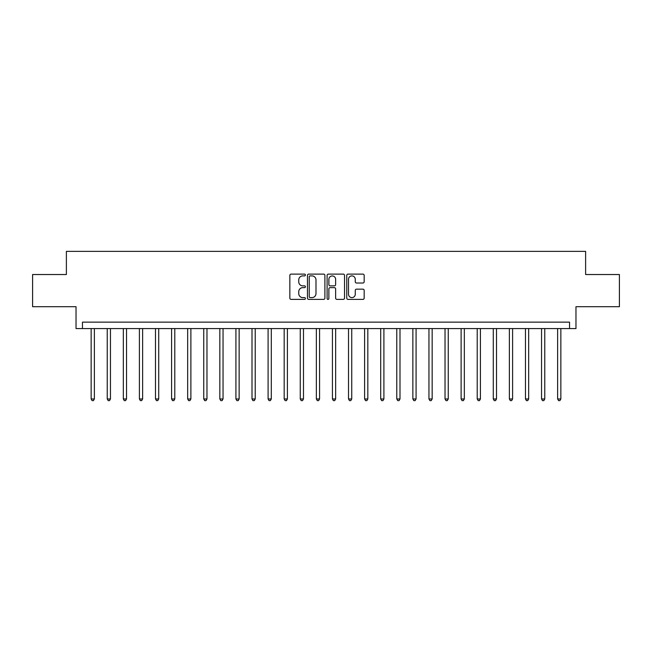 <?xml version="1.0" encoding="UTF-8"?>
<svg xmlns="http://www.w3.org/2000/svg" width="652" height="652" viewBox="0 0 652 652"><rect width="100%" height="100%" fill="white"/><g stroke="black" fill="none" stroke-linecap="round" stroke-linejoin="round"><path stroke-width="0.98" d="M305.413 275.005A0.88 0.88 0 0 0 304.525 274.117L291.11 274.117A1.263 1.263 0 0 0 289.847 275.38L289.847 298.119A1.263 1.263 0 0 0 291.11 299.382L304.525 299.382A0.88 0.88 0 0 0 305.413 298.502A0.88 0.88 0 0 0 304.525 297.614L302.789 297.614A4.042 4.042 0 0 1 298.746 293.571L298.746 291.68A4.042 4.042 0 0 1 302.789 287.638L304.525 287.638A0.88 0.88 0 0 0 305.413 286.75A0.88 0.88 0 0 0 304.525 285.869L302.789 285.869A4.042 4.042 0 0 1 298.746 281.827L298.746 279.928A4.042 4.042 0 0 1 302.789 275.886L304.525 275.886A0.88 0.88 0 0 0 305.413 275.005M362.911 283.025A1.263 1.263 0 0 0 364.175 281.762L364.175 275.38A1.263 1.263 0 0 0 362.911 274.117L348.013 274.117A1.263 1.263 0 0 0 346.75 275.38L346.75 298.119A1.263 1.263 0 0 0 348.013 299.382L362.911 299.382A1.263 1.263 0 0 0 364.175 298.119L364.175 290.417A1.263 1.263 0 0 0 362.911 289.154L356.538 289.154A1.263 1.263 0 0 0 355.275 290.417L355.275 294.231A3.382 3.382 0 0 1 351.893 297.614A3.382 3.382 0 0 1 348.518 294.231L348.518 279.268A3.382 3.382 0 0 1 351.893 275.886A3.382 3.382 0 0 1 355.275 279.268L355.275 281.762A1.263 1.263 0 0 0 356.538 283.025L362.911 283.025M569.538 328.575L575.969 328.575L575.969 306.701L619.4 306.701L619.4 274.525L585.618 274.525L585.618 251.362L66.382 251.362L66.382 274.525L32.6 274.525L32.6 306.701L76.031 306.701L76.031 328.575L569.538 328.575L569.538 322.137L82.462 322.137L82.462 328.575M324.892 275.38A1.263 1.263 0 0 0 323.628 274.117L308.73 274.117A1.263 1.263 0 0 0 307.467 275.38L307.467 298.119A1.263 1.263 0 0 0 308.73 299.382L323.628 299.382A1.263 1.263 0 0 0 324.892 298.119L324.892 275.38M328.372 274.117L343.27 274.117A1.263 1.263 0 0 1 344.533 275.38L344.533 298.119A1.263 1.263 0 0 1 343.27 299.382L336.897 299.382A1.263 1.263 0 0 1 335.633 298.119L335.633 288.901A1.263 1.263 0 0 0 334.37 287.638L330.14 287.638A1.263 1.263 0 0 0 328.877 288.901L328.877 298.502A0.88 0.88 0 0 1 327.989 299.382A0.88 0.88 0 0 1 327.108 298.502L327.108 275.38A1.263 1.263 0 0 1 328.372 274.117M310.116 275.886A0.88 0.88 0 0 0 309.235 276.774L309.235 296.733A0.88 0.88 0 0 0 310.116 297.614L311.949 297.614A4.042 4.042 0 0 0 315.992 293.571L315.992 279.928A4.042 4.042 0 0 0 311.949 275.886L310.116 275.886M335.633 279.333A3.382 3.382 0 0 0 332.251 275.951A3.382 3.382 0 0 0 328.877 279.333L328.877 284.606A1.263 1.263 0 0 0 330.14 285.869L334.37 285.869A1.263 1.263 0 0 0 335.633 284.606L335.633 279.333M91.15 328.575L91.15 398.967L94.369 398.967L94.369 328.575M94.369 398.967L93.407 400.638L92.119 400.638L91.15 398.967M107.238 328.575L107.238 398.967L110.457 398.967L110.457 328.575M110.457 398.967L109.487 400.638L108.199 400.638L107.238 398.967M123.326 328.575L123.326 398.967L126.537 398.967L126.537 328.575M126.537 398.967L125.575 400.638L124.287 400.638L123.326 398.967M139.406 328.575L139.406 398.967L142.625 398.967L142.625 328.575M142.625 398.967L141.663 400.638L140.376 400.638L139.406 398.967M155.494 328.575L155.494 398.967L158.713 398.967L158.713 328.575M158.713 398.967L157.743 400.638L156.456 400.638L155.494 398.967M171.582 328.575L171.582 398.967L174.793 398.967L174.793 328.575M174.793 398.967L173.831 400.638L172.544 400.638L171.582 398.967M187.662 328.575L187.662 398.967L190.881 398.967L190.881 328.575M190.881 398.967L189.919 400.638L188.632 400.638L187.662 398.967M203.75 328.575L203.75 398.967L206.969 398.967L206.969 328.575M206.969 398.967L205.999 400.638L204.712 400.638L203.75 398.967M219.838 328.575L219.838 398.967L223.049 398.967L223.049 328.575M223.049 398.967L222.087 400.638L220.8 400.638L219.838 398.967M235.918 328.575L235.918 398.967L239.137 398.967L239.137 328.575M239.137 398.967L238.176 400.638L236.888 400.638L235.918 398.967M252.006 328.575L252.006 398.967L255.225 398.967L255.225 328.575M255.225 398.967L254.256 400.638L252.968 400.638L252.006 398.967M268.094 328.575L268.094 398.967L271.305 398.967L271.305 328.575M271.305 398.967L270.344 400.638L269.056 400.638L268.094 398.967M284.174 328.575L284.174 398.967L287.393 398.967L287.393 328.575M287.393 398.967L286.432 400.638L285.144 400.638L284.174 398.967M300.262 328.575L300.262 398.967L303.482 398.967L303.482 328.575M303.482 398.967L302.512 400.638L301.232 400.638L300.262 398.967M316.35 328.575L316.35 398.967L319.57 398.967L319.57 328.575M319.57 398.967L318.6 400.638L317.312 400.638L316.35 398.967M332.43 328.575L332.43 398.967L335.65 398.967L335.65 328.575M335.65 398.967L334.688 400.638L333.4 400.638L332.43 398.967M348.518 328.575L348.518 398.967L351.738 398.967L351.738 328.575M351.738 398.967L350.768 400.638L349.488 400.638L348.518 398.967M364.607 328.575L364.607 398.967L367.826 398.967L367.826 328.575M367.826 398.967L366.856 400.638L365.568 400.638L364.607 398.967M380.695 328.575L380.695 398.967L383.906 398.967L383.906 328.575M383.906 398.967L382.944 400.638L381.656 400.638L380.695 398.967M396.775 328.575L396.775 398.967L399.994 398.967L399.994 328.575M399.994 398.967L399.032 400.638L397.744 400.638L396.775 398.967M412.863 328.575L412.863 398.967L416.082 398.967L416.082 328.575M416.082 398.967L415.112 400.638L413.824 400.638L412.863 398.967M428.951 328.575L428.951 398.967L432.162 398.967L432.162 328.575M432.162 398.967L431.2 400.638L429.912 400.638L428.951 398.967M445.031 328.575L445.031 398.967L448.25 398.967L448.25 328.575M448.25 398.967L447.288 400.638L446.001 400.638L445.031 398.967M461.119 328.575L461.119 398.967L464.338 398.967L464.338 328.575M464.338 398.967L463.368 400.638L462.081 400.638L461.119 398.967M477.207 328.575L477.207 398.967L480.418 398.967L480.418 328.575M480.418 398.967L479.456 400.638L478.169 400.638L477.207 398.967M493.287 328.575L493.287 398.967L496.506 398.967L496.506 328.575M496.506 398.967L495.544 400.638L494.257 400.638L493.287 398.967M509.375 328.575L509.375 398.967L512.594 398.967L512.594 328.575M512.594 398.967L511.624 400.638L510.337 400.638L509.375 398.967M525.463 328.575L525.463 398.967L528.674 398.967L528.674 328.575M528.674 398.967L527.712 400.638L526.425 400.638L525.463 398.967M541.543 328.575L541.543 398.967L544.762 398.967L544.762 328.575M544.762 398.967L543.801 400.638L542.513 400.638L541.543 398.967M557.631 328.575L557.631 398.967L560.85 398.967L560.85 328.575M560.85 398.967L559.881 400.638L558.593 400.638L557.631 398.967"/></g></svg>
